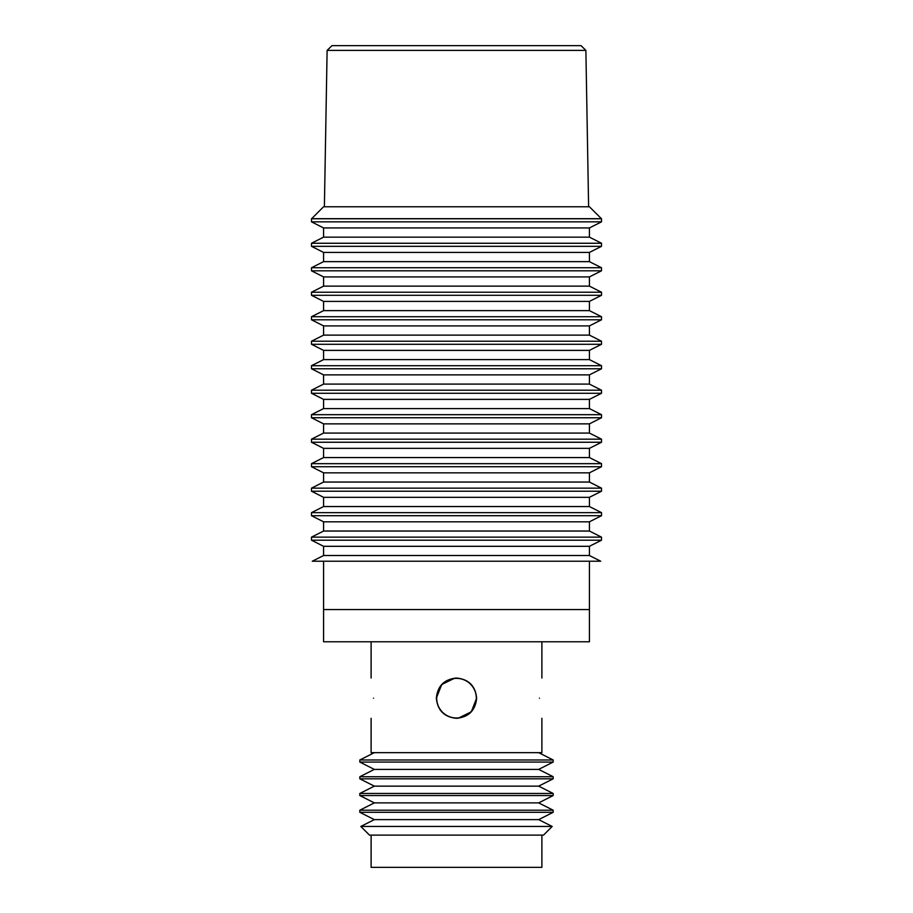<?xml version="1.0" encoding="UTF-8"?>
<svg xmlns="http://www.w3.org/2000/svg" width="913" height="913" viewBox="0 0 913 913"><rect width="100%" height="100%" fill="white"/><g stroke="black" fill="none" stroke-linecap="round" stroke-linejoin="round"><path stroke-width="1.37" d="M436.688 698.171A19.812 19.812 0 0 0 456.5 717.995A19.812 19.812 0 0 0 476.312 698.171A19.812 19.812 0 0 0 456.5 678.359A19.812 19.812 0 0 0 436.688 698.171M541.888 835.121L541.888 867.35L371.112 867.35L371.112 835.121M552.182 826.448L543.509 835.121L369.491 835.121L360.818 826.448L552.182 826.448L538.67 819.634L553.175 812.308L553.175 810.208L359.825 810.208L359.825 812.308L553.175 812.308M589.421 609.564L589.421 641.782L323.579 641.782L323.579 609.564L589.421 609.564M476.643 698.171C475.445 710.405 468.734 717.116 456.5 718.314C444.266 717.116 437.555 710.405 436.357 698.171C437.555 685.948 444.266 679.238 456.5 678.039C468.734 679.238 475.445 685.948 476.643 698.171L471.302 711.832L458.143 718.246M373.52 698.171C370.895 672.196 370.895 672.196 373.52 698.171C370.895 724.157 370.895 724.157 373.52 698.171M371.112 718.314L371.112 752.654L541.888 752.654L541.888 718.314M539.48 698.171C542.105 724.157 542.105 724.157 539.48 698.171C542.105 672.196 542.105 672.196 539.48 698.171M553.175 759.981L553.175 762.07L359.825 762.07L359.825 759.981L553.175 759.981L538.67 752.654M553.175 776.723L553.175 778.812L359.825 778.812L359.825 776.723L553.175 776.723L538.67 769.397L553.175 762.07M553.175 793.465L553.175 795.554L359.825 795.554L359.825 793.465L553.175 793.465L538.67 786.139L553.175 778.812M360.818 826.448L374.33 819.634L538.67 819.634M359.825 810.208L374.33 802.881L538.67 802.881L553.175 795.554M359.825 793.465L374.33 786.139L538.67 786.139M359.825 776.723L374.33 769.397L538.67 769.397M436.357 698.171L441.698 684.522L454.857 678.108M601.347 218.686L311.653 218.686L323.579 206.772L589.421 206.772L601.507 218.766L601.507 221.836L311.493 221.836L311.493 218.766L601.507 218.766M601.507 243.257L311.493 243.257L311.493 246.327L601.507 246.327L601.507 243.257L589.421 237.152L323.579 237.152L323.579 227.942L589.421 227.942L601.507 221.836M601.507 267.749L311.493 267.749L311.493 270.807L601.507 270.807L601.507 267.749L589.421 261.643L323.579 261.643L323.579 252.422L589.421 252.422L601.507 246.327M601.507 292.24L311.493 292.24L311.493 295.298L601.507 295.298L601.507 292.24L589.421 286.134L323.579 286.134L323.579 276.913L589.421 276.913L601.507 270.807M601.507 316.731L311.493 316.731L311.493 319.79L601.507 319.79L601.507 316.731L589.421 310.625L323.579 310.625L323.579 301.404L589.421 301.404L601.507 295.298M601.507 341.222L311.493 341.222L311.493 344.281L601.507 344.281L601.507 341.222L589.421 335.117L323.579 335.117L323.579 325.895L589.421 325.895L601.507 319.79M601.507 365.714L311.493 365.714L311.493 368.772L601.507 368.772L601.507 365.714L589.421 359.608L323.579 359.608L323.579 350.387L589.421 350.387L601.507 344.281M601.507 390.205L311.493 390.205L311.493 393.263L601.507 393.263L601.507 390.205L589.421 384.099L323.579 384.099L323.579 374.878L589.421 374.878L601.507 368.772M601.507 414.685L311.493 414.685L311.493 417.755L601.507 417.755L601.507 414.685L589.421 408.59L323.579 408.59L323.579 399.369L589.421 399.369L601.507 393.263M601.507 439.176L311.493 439.176L311.493 442.246L601.507 442.246L601.507 439.176L589.421 433.07L323.579 433.07L323.579 423.86L589.421 423.86L601.507 417.755M601.507 463.667L311.493 463.667L311.493 466.726L601.507 466.726L601.507 463.667L589.421 457.561L323.579 457.561L323.579 448.351L589.421 448.351L601.507 442.246M601.507 488.158L311.493 488.158L311.493 491.217L601.507 491.217L601.507 488.158L589.421 482.053L323.579 482.053L323.579 472.831L589.421 472.831L601.507 466.726M601.507 512.649L311.493 512.649L311.493 515.708L601.507 515.708L601.507 512.649L589.421 506.544L323.579 506.544L323.579 497.323L589.421 497.323L601.507 491.217M601.507 537.141L311.493 537.141L311.493 540.199L601.507 540.199L601.507 537.141L589.421 531.035L323.579 531.035L323.579 521.814L589.421 521.814L601.507 515.708M323.579 555.526L312.292 561.221L600.708 561.221L589.421 555.526L323.579 555.526L323.579 546.305L589.421 546.305L601.507 540.199M323.579 561.221L323.579 641.782L589.421 641.782L589.421 561.221M588.611 206.772L585.884 50.398L581.056 45.65L331.944 45.65L327.116 50.398L324.389 206.772M327.116 50.398L585.884 50.398M371.112 641.782L371.112 678.039M374.33 819.634L359.825 812.308M374.33 802.881L359.825 795.554M374.33 786.139L359.825 778.812M374.33 769.397L359.825 762.07M374.33 752.654L359.825 759.981M538.67 802.881L553.175 810.208M541.888 641.782L541.888 678.039M589.421 555.526L589.421 546.305M589.421 531.035L589.421 521.814M589.421 506.544L589.421 497.323M589.421 482.053L589.421 472.831M589.421 457.561L589.421 448.351M589.421 433.07L589.421 423.86M589.421 408.59L589.421 399.369M589.421 384.099L589.421 374.878M589.421 359.608L589.421 350.387M589.421 335.117L589.421 325.895M589.421 310.625L589.421 301.404M589.421 286.134L589.421 276.913M589.421 261.643L589.421 252.422M589.421 237.152L589.421 227.942M323.579 546.305L311.493 540.199M323.579 521.814L311.493 515.708M323.579 531.035L311.493 537.141M323.579 497.323L311.493 491.217M323.579 506.544L311.493 512.649M323.579 472.831L311.493 466.726M323.579 482.053L311.493 488.158M323.579 448.351L311.493 442.246M323.579 457.561L311.493 463.667M323.579 423.86L311.493 417.755M323.579 433.07L311.493 439.176M323.579 399.369L311.493 393.263M323.579 408.59L311.493 414.685M323.579 374.878L311.493 368.772M323.579 384.099L311.493 390.205M323.579 350.387L311.493 344.281M323.579 359.608L311.493 365.714M323.579 325.895L311.493 319.79M323.579 335.117L311.493 341.222M323.579 301.404L311.493 295.298M323.579 310.625L311.493 316.731M323.579 276.913L311.493 270.807M323.579 286.134L311.493 292.24M323.579 252.422L311.493 246.327M323.579 261.643L311.493 267.749M323.579 227.942L311.493 221.836M323.579 237.152L311.493 243.257"/></g></svg>
